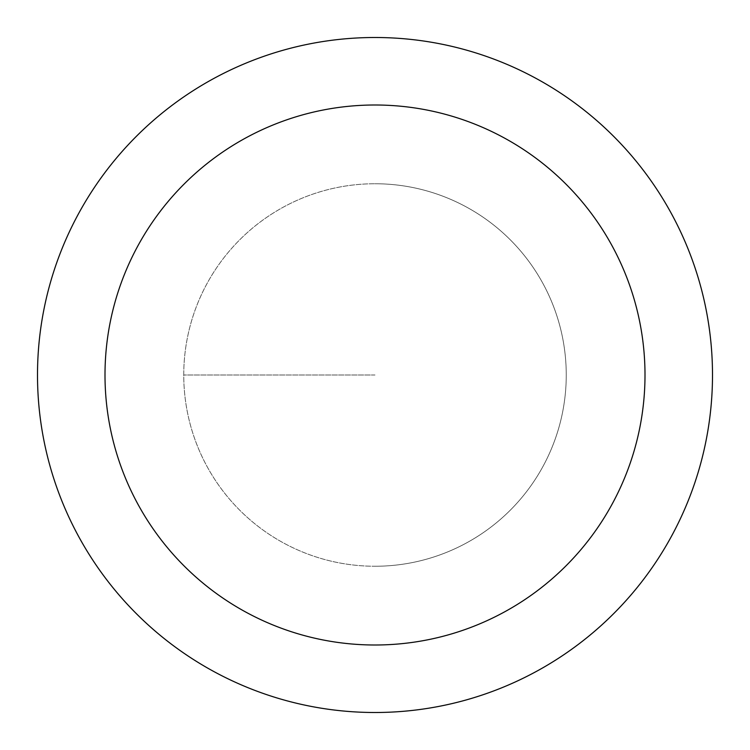 <?xml version="1.0" encoding="UTF-8"?>
<svg xmlns="http://www.w3.org/2000/svg" width="750" height="750" viewBox="0 0 750 750"><rect width="100%" height="100%" fill="white"/><g stroke="black" fill="none" stroke-linecap="round" stroke-linejoin="round"><path stroke-width="0.56" stroke-dasharray="3.75 2.81" d="M375 566.25A191.25 191.25 0 0 0 566.25 375A191.25 191.25 0 0 0 375 183.75A191.25 191.25 0 0 1 566.25 375A191.25 191.25 0 0 1 375 566.25A191.25 191.25 0 0 1 183.75 375A191.25 191.25 0 0 1 375 183.75A191.25 191.25 0 0 0 183.75 375A191.25 191.25 0 0 0 375 566.25A191.25 191.25 0 0 0 566.25 375A191.25 191.25 0 0 0 375 183.75A191.25 191.25 0 0 1 566.25 375A191.25 191.25 0 0 1 375 566.25A191.25 191.25 0 0 1 183.75 375A191.25 191.25 0 0 1 375 183.75A191.25 191.25 0 0 0 183.75 375A191.25 191.25 0 0 0 375 566.25M375 37.5A337.5 337.5 0 0 0 37.5 375A337.5 337.5 0 0 0 375 712.5A337.5 337.5 0 0 0 712.5 375A337.5 337.5 0 0 0 375 37.5M375 375L183.75 375L375 375"/><path stroke-width="1.12" d="M375 37.5A337.5 337.5 0 0 1 712.5 375A337.5 337.5 0 0 1 375 712.5A337.5 337.5 0 0 1 37.5 375A337.5 337.5 0 0 1 375 37.5M375 645A270 270 0 0 1 105 375A270 270 0 0 1 375 105A270 270 0 0 1 645 375A270 270 0 0 1 375 645"/></g></svg>
